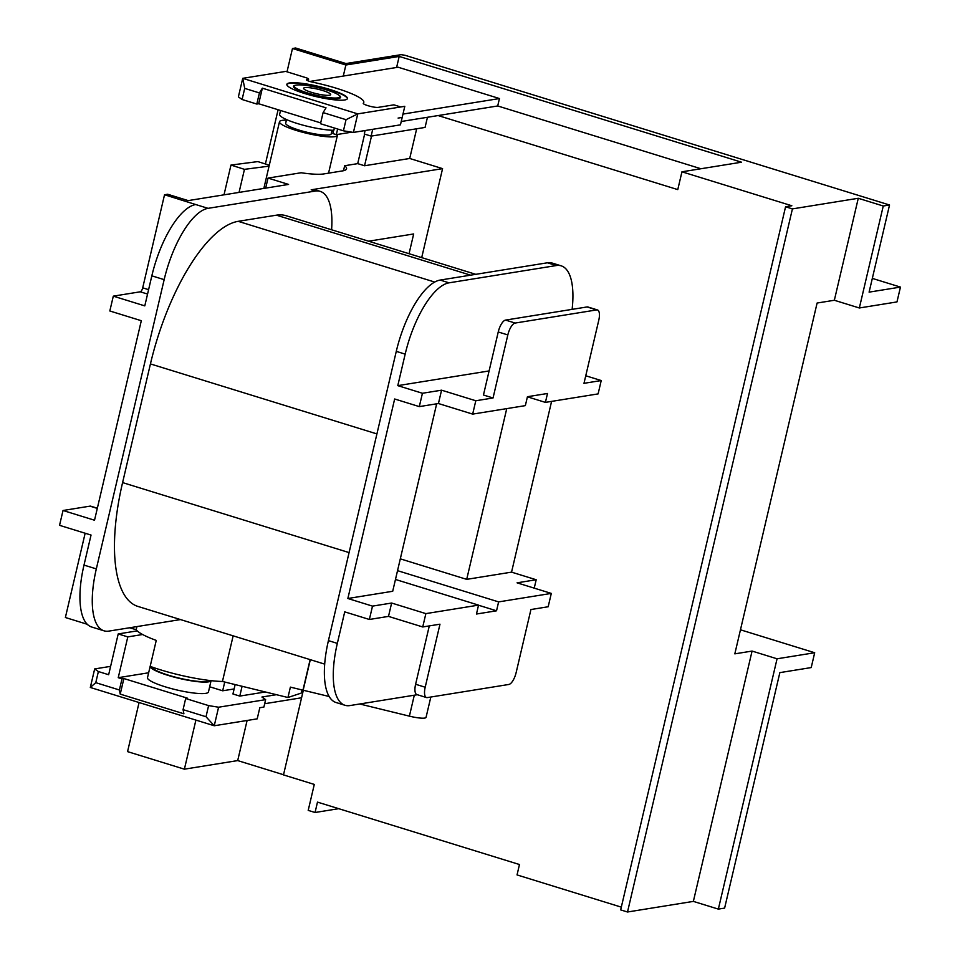 <?xml version="1.0" encoding="UTF-8"?>
<svg xmlns="http://www.w3.org/2000/svg" width="960" height="960" viewBox="0 0 960 960"><rect width="100%" height="100%" fill="white"/><g stroke="black" fill="none" stroke-linecap="round" stroke-linejoin="round"><path stroke-width="1.44" d="M333.648 130.296L332.88 133.584L336.312 134.64L337.632 129.024M329.772 89.424A31.104 5.256 -166.8 0 1 347.436 98.556A31.104 5.256 -166.8 0 1 304.524 93.492A31.104 5.256 -166.8 0 1 286.86 84.348A31.104 5.256 -166.8 0 1 329.772 89.424M286.836 84.54A31.104 5.256 -166.8 0 1 329.688 89.796A31.104 5.256 -166.8 0 1 347.376 98.736M339.024 95.292A24.192 4.092 -166.8 0 1 340.62 97.356A24.192 4.092 -166.8 0 1 339.528 98.208A24.192 4.092 -166.8 0 1 312.996 95.028A24.192 4.092 -166.8 0 1 293.508 86.304A24.192 4.092 -166.8 0 1 294.6 85.44A24.192 4.092 -166.8 0 1 295.86 85.176M151.716 666.924A29.76 5.028 13.2 0 0 171.912 676.224A29.76 5.028 13.2 0 0 209.46 680.472M286.404 120.168A29.76 5.028 13.2 0 0 279.48 121.74A29.76 5.028 13.2 0 0 299.688 131.46A29.76 5.028 13.2 0 0 337.428 135.336A29.76 5.028 13.2 0 0 337.248 134.496M333.36 131.556A29.76 5.028 13.2 0 0 331.932 130.848M332.064 130.26L331.212 133.872A23.376 3.948 -166.8 0 1 301.56 130.836A23.376 3.948 -166.8 0 1 285.684 123.204L286.536 119.58M310.26 93.756A23.376 3.948 13.2 0 0 339.912 96.792A23.376 3.948 13.2 0 0 324.036 89.16A23.376 3.948 13.2 0 0 294.384 86.112A23.376 3.948 13.2 0 0 310.26 93.756M313.056 92.82A13.908 2.352 -166.8 0 1 303.6 88.284A13.908 2.352 -166.8 0 1 321.252 90.084A13.908 2.352 -166.8 0 1 330.696 94.632A13.908 2.352 -166.8 0 1 313.056 92.82M136.92 626.592L136.188 629.676A54.108 9.144 13.2 0 0 156.252 640.404L150.168 666.372A31.308 5.292 13.2 0 0 176.052 677.616A31.308 5.292 13.2 0 0 209.748 681.552A31.308 5.292 13.2 0 0 211.08 680.664L208.464 691.944A31.308 5.292 -166.8 0 1 207.06 693.048A31.308 5.292 -166.8 0 1 172.716 688.944A31.308 5.292 -166.8 0 1 147.504 677.652L150.204 666.156A31.308 5.292 13.2 0 0 150.18 666.276M302.028 689.988L301.308 693.06L287.952 697.512L222.444 681.468A54.108 9.144 -166.8 0 1 150.168 666.372M222.444 681.468L233.148 635.832M239.052 192.408L244.464 169.344L230.976 165.072L257.832 161.592L269.292 165.204M230.976 165.072L224.004 194.832M269.064 166.14L244.464 169.344M136.188 629.676L129.504 627.78M287.952 697.512L290.388 687.132L329.184 696.504M359.76 703.992L409.392 716.148A15.504 2.616 13.2 0 0 426.048 717.372L430.824 697.032M302.952 690.204L310.116 659.628M310.308 659.688L303.168 690.132M334.38 128.016L333.84 130.296A31.308 5.292 -166.8 0 1 299.376 124.14A31.308 5.292 -166.8 0 1 279.624 114.348L280.536 110.496M401.232 121.5L497.712 105.96L700.92 168.744M353.412 132.42L343.428 130.812L346.044 119.688L357.768 113.88L404.796 106.308L400.452 124.848L353.412 132.42L357.768 113.88L242.736 78.336L238.38 96.876L242.1 99.504L244.704 88.38L242.736 78.336L285.696 71.412L305.556 77.556A5.412 0.912 13.2 0 1 308.628 79.14L308.208 80.904M343.428 130.812L320.496 123.72L323.1 112.596L326.028 107.844L262.356 88.176L259.428 92.928L256.812 104.052L258.696 103.74L320.688 122.904M256.812 104.052L242.1 99.504M343.488 170.724L344.664 165.732L357.708 163.632L364.632 134.112M113.304 296.148L140.268 291.804A3.864 1.452 107.2 0 0 142.704 287.832L164.532 194.76L195.72 204.54A69.564 26.064 107.2 0 0 151.836 275.832L144.792 305.88L113.304 296.148L109.824 310.98L141.312 320.712L94.524 520.224L63.024 510.492L59.544 525.324L91.044 535.056L84 565.092A69.564 26.064 107.2 0 0 91.68 627.012L104.004 630.816A69.564 26.064 -72.8 0 1 96.324 568.896L164.16 279.648A69.564 26.064 -72.8 0 1 208.044 208.344L315.288 191.064A69.564 26.064 -72.8 0 1 320.172 191.364A69.564 26.064 -72.8 0 1 331.584 229.764M97.344 508.212L90.804 506.196A11.592 4.344 107.2 0 0 89.988 506.148L63.024 510.492M320.172 191.364L316.068 190.092A69.564 26.064 107.2 0 0 311.184 189.804L442.572 168.636L421.704 257.616M368.604 241.212L413.676 233.952L409.044 253.704M478.524 605.232L496.536 610.8L476.46 614.028L478.548 605.124L425.868 613.62L422.736 626.964L439.98 624.192L425.196 687.228A11.592 4.344 107.2 0 0 426.48 697.548A11.592 4.344 107.2 0 0 427.296 697.596L508.824 684.468A11.592 4.344 107.2 0 0 516.144 672.576L530.928 609.54L548.172 606.756L551.304 593.412L498.624 601.896L397.536 570.66M527.436 396.72L547.5 393.48L545.412 402.384L598.104 393.9L601.224 380.544L583.98 383.328L598.764 320.28A11.592 4.344 107.2 0 0 597.492 309.96A11.592 4.344 107.2 0 0 596.676 309.912L515.148 323.052A11.592 4.344 107.2 0 0 507.828 334.932L493.044 397.98L475.8 400.752L472.668 414.108L525.348 405.624L527.436 396.72M265.668 188.124L268.02 178.08L288.564 184.428L188.208 200.604L167.676 194.256L164.532 194.76M87.264 624.276L65.376 617.508L85.152 533.232M498.624 601.896L496.536 610.8M527.412 396.816L545.412 402.384M395.472 579.456L478.548 605.124M472.668 414.108L438.432 403.524L419.304 406.608L422.436 393.264L397.788 385.644L489.108 370.932M417.312 694.716L349.896 705.576A69.564 26.064 -72.8 0 1 345.024 705.288A69.564 26.064 -72.8 0 1 337.332 643.38L344.724 611.856L369.372 619.476L372.504 606.12L347.856 598.5L394.656 398.988L419.304 406.608M436.668 403.812L392.7 591.276L347.856 598.5M416.676 128.784L409.704 158.472L364.548 165.756L357.708 163.632M364.548 165.756L371.52 136.056M344.664 165.732A46.38 7.836 -166.8 0 1 346.56 168.816A46.38 7.836 -166.8 0 1 342.384 170.928L323.568 173.964A46.38 7.836 -166.8 0 1 301.116 172.752L268.02 178.08M400.308 558.84L466.704 579.36L506.748 408.612M551.304 593.412L517.068 582.828L536.196 579.744L534.228 588.132M466.704 579.36L511.548 572.136L536.196 579.744M551.592 401.388L511.548 572.136M397.788 385.644L405.18 354.12A69.564 26.064 -72.8 0 1 449.052 282.828L556.296 265.548A69.564 26.064 -72.8 0 1 561.18 265.836A69.564 26.064 -72.8 0 1 572.112 309.372M561.18 265.836L552.276 263.088A69.564 26.064 107.2 0 0 547.404 262.788L440.16 280.068A69.564 26.064 107.2 0 0 396.276 351.372L328.428 640.62A69.564 26.064 107.2 0 0 336.12 702.54L345.024 705.288M422.436 393.264L441.564 390.18L475.8 400.752M597.492 309.96L587.904 306.996A11.592 4.344 -72.8 0 0 587.088 306.948L505.56 320.088A11.592 4.344 -72.8 0 0 498.24 331.968L483.456 395.016L493.044 397.98M601.224 380.544L585.756 375.768M426.48 697.548L416.892 694.584A11.592 4.344 -72.8 0 1 415.608 684.264L429.3 625.908M422.736 626.964L388.5 616.392L369.372 619.476M372.504 606.12L391.632 603.036L425.868 613.62M391.632 603.036L388.5 616.392M441.564 390.18L438.432 403.524M180.492 619.572L108.888 631.104A69.564 26.064 -72.8 0 1 104.004 630.816M409.704 158.472L442.572 168.636M324.708 664.128L137.964 606.432A139.128 52.116 -72.8 0 1 122.592 482.592L150.432 363.924A139.128 52.116 -72.8 0 1 238.188 221.328L276.444 215.172A139.128 52.116 -72.8 0 1 286.212 215.748L475.8 274.332M287.004 71.82L292.476 48.504L295.608 48L345.936 63.552L401.124 54.66L405.12 55.308L889.536 204.996L883.26 206.004L858.276 198.276L792.42 208.896L785.568 206.772L791.844 205.764L681.948 171.804L677.772 189.612L438.132 115.56M265.32 691.968L239.796 696.084L232.944 693.972L235.152 684.576M234.12 688.944L222.672 690.792L209.676 686.772M110.604 666.36L94.668 668.928L90.312 687.468L95.772 682.668L98.376 671.544L94.668 668.928M98.376 671.544L108.648 674.724L118.212 633.936L137.208 630.876M148.644 672.78L118.236 677.688L122.004 678.852L119.388 689.976L120.228 694.116L183.9 713.796L183.072 709.644L185.676 698.52L187.56 698.22L123.876 678.54L122.004 678.852M185.676 698.52L208.608 705.612L206.004 716.736L214.248 725.76L218.592 707.22L208.608 705.612M218.592 707.22L265.632 699.648L263.892 707.064L259.812 707.724L257.208 718.848L214.248 725.76L90.312 687.468M276.42 694.692L261.924 697.02L265.632 699.648M302.448 690.084L303.312 690.36L301.884 690.588M264.684 703.716L301.572 697.776L283.488 774.9L314.292 784.428L308.208 810.384L315.06 812.496L317.484 802.116L519.468 864.528L517.044 874.92L621.3 907.14M118.236 677.688L127.8 636.888L142.596 634.512M127.8 636.888L118.212 633.936M242.088 686.28L239.796 696.084M224.736 682.032L222.672 690.792M303.312 690.36L301.572 697.776M120.228 694.116L123.876 678.54M183.072 709.644L206.004 716.736M95.772 682.668L119.388 689.976M247.104 720.468L237.696 760.584L184.392 769.176L195.9 720.096M283.524 774.744L237.696 760.584M427.452 117.276L425.064 127.428L371.136 136.116L364.284 134.004L365.1 130.536M372.732 129.312L371.136 136.116M351.756 132.156L336.312 134.64M404.796 106.308L400.728 106.956L393.876 104.844L378.192 107.376A7.728 1.308 -166.8 0 1 368.22 105.756L367.644 105.588A7.728 1.308 -166.8 0 1 363.252 103.308A7.728 1.308 -166.8 0 1 363.336 103.188A47.916 8.1 13.2 0 0 363.804 102.396A47.916 8.1 13.2 0 0 312.372 82.104A5.412 0.912 -166.8 0 1 306.564 79.812A5.412 0.912 -166.8 0 1 307.044 79.56L308.148 79.38A5.412 0.912 13.2 0 0 308.628 79.14M398.112 118.08L402.192 117.432M309.816 81.456L398.124 67.224L499.452 98.544L402.972 114.084M262.356 88.176L258.696 103.74M499.452 98.544L497.712 105.96M346.044 119.688L323.1 112.596M259.428 92.928L244.704 88.38M265.392 163.98L278.112 109.74M184.392 769.176L127.56 751.62L139.068 702.54M785.568 206.772L620.664 909.888L627.504 912L693.36 901.392L718.356 909.108L724.62 908.1L779.856 672.624L811.212 667.572L814.692 652.74L777.06 658.8L752.076 651.072L734.82 653.856L817.104 303.036L834.348 300.264L859.344 307.98L896.976 301.92L900.456 287.088L869.1 292.14L889.536 204.996M338.736 808.68L315.06 812.496M343.284 76.056L345.876 65.004L292.476 48.504M345.876 65.004L399.192 56.424L396.6 67.476M399.192 56.424L741.528 162.204L681.948 171.804M872.316 278.388L900.456 287.088M740.46 629.796L814.692 652.74M693.36 901.392L752.076 651.072M718.356 909.108L777.06 658.8M859.344 307.98L883.26 206.004M834.348 300.264L858.276 198.276M627.504 912L792.42 208.896M409.392 716.148L414.3 695.196M97.296 508.404L89.988 506.148M140.268 291.804L147.564 294.06M142.704 287.832L148.596 289.656M328.428 640.62L337.332 643.38M587.088 306.948L596.676 309.912M505.56 320.088L515.148 323.052M498.24 331.968L507.828 334.932M396.276 351.372L405.18 354.12M415.608 684.264L425.196 687.228M151.836 275.832L164.16 279.648M84 565.092L96.324 568.896M440.16 280.068L449.052 282.828M195.72 204.54L208.044 208.344M547.404 262.788L556.296 265.548M311.184 189.804L315.288 191.064M470.604 275.172L276.444 215.172M349.08 552.588L122.592 482.592M376.92 433.92L150.432 363.924M434.688 282.048L238.188 221.328M306.888 80.244L307.044 79.56M307.836 80.748L308.148 79.38M337.428 135.336L328.548 173.16M339.912 96.792L339.588 98.184M294.384 86.112L294.06 87.504M279.48 121.74L263.844 188.412M363.804 102.396L363.492 103.752"/></g></svg>
